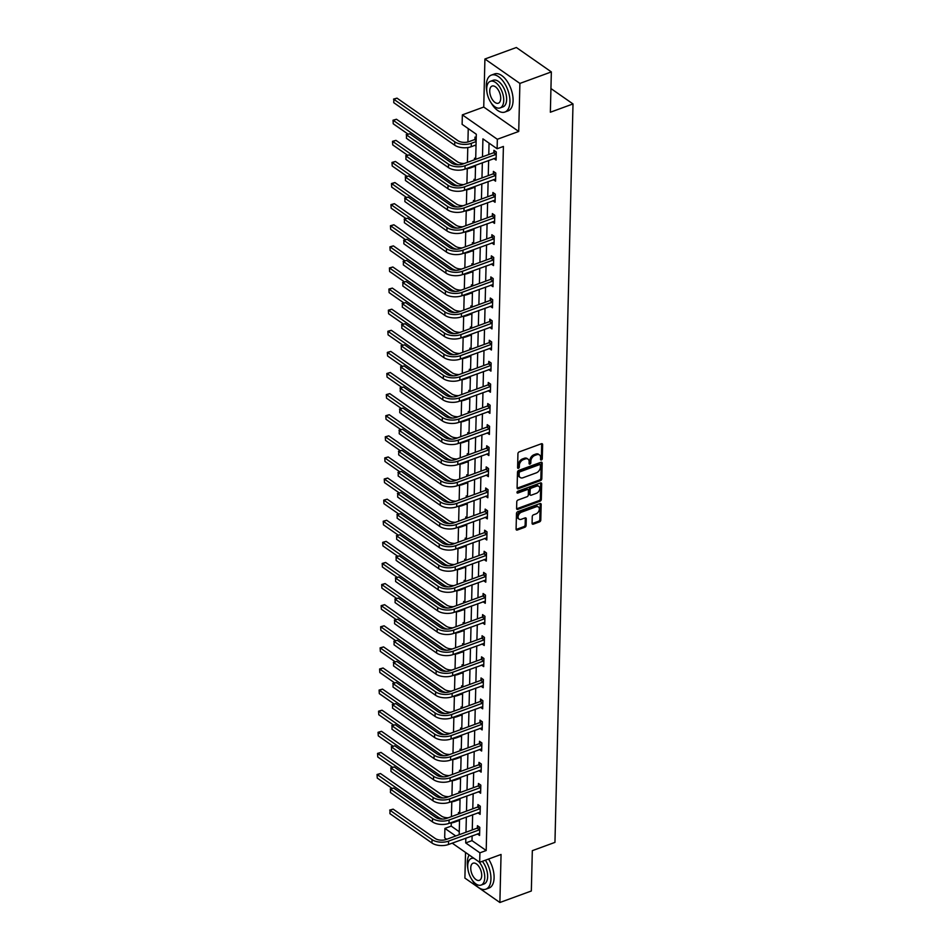 <?xml version="1.0" encoding="UTF-8"?>
<svg xmlns="http://www.w3.org/2000/svg" width="950" height="950" viewBox="0 0 950 950"><rect width="100%" height="100%" fill="white"/><g stroke="black" fill="none" stroke-linecap="round" stroke-linejoin="round"><path stroke-width="1.43" d="M541.405 459.978A1.081 0.736 124.9 0 0 542.284 458.731L542.628 444.624A1.544 1.057 124.9 0 0 541.429 443.745L519.211 451.879A1.544 1.057 124.9 0 0 517.94 453.661L517.596 467.768A1.081 0.736 124.9 0 0 519.317 467.139L519.365 465.31A4.94 3.361 124.9 0 1 523.426 459.61L525.279 458.933A4.94 3.361 124.9 0 1 527.998 459.135A4.94 3.361 124.9 0 1 529.126 461.736L529.079 463.564A1.081 0.736 124.9 0 0 530.801 462.935L530.848 461.106A4.94 3.361 124.9 0 1 534.909 455.406L536.762 454.729A4.94 3.361 124.9 0 1 539.481 454.931A4.94 3.361 124.9 0 1 540.609 457.532L540.562 459.361A1.081 0.736 124.9 0 0 541.405 459.978M540.562 459.266A1.081 0.736 124.9 0 0 541.346 458.066L541.69 443.959A1.544 1.057 124.9 0 0 541.666 443.686M517.596 467.673A1.081 0.736 124.9 0 0 518.379 466.474L518.427 464.645L519.365 465.31M529.079 463.469A1.081 0.736 124.9 0 0 529.862 462.27L529.91 460.441L530.848 461.106M532.083 523.308A1.544 1.057 124.9 0 0 533.283 524.174L539.517 521.894A1.544 1.057 124.9 0 0 540.788 520.113L541.168 504.45A1.544 1.057 124.9 0 0 539.968 503.571L517.738 511.706A1.544 1.057 124.9 0 0 516.479 513.487L516.087 529.15A1.544 1.057 124.9 0 0 517.299 530.029L524.827 527.274A1.544 1.057 124.9 0 0 526.098 525.492L526.264 518.783A1.544 1.057 124.9 0 0 525.053 517.916L521.324 519.282A4.133 2.814 124.9 0 1 519.044 519.116A4.133 2.814 124.9 0 1 518.379 515.506A4.133 2.814 124.9 0 1 521.491 512.169L536.133 506.813A4.133 2.814 124.9 0 1 538.401 506.979A4.133 2.814 124.9 0 1 539.066 510.589A4.133 2.814 124.9 0 1 535.954 513.926L533.52 514.817A1.544 1.057 124.9 0 0 532.249 516.598L532.083 523.308M472.126 835.846L472.008 840.631L486.198 850.523L479.904 852.827L479.667 862.303L452.2 843.137M551.344 71.915L519.899 83.422L484.916 59.007L516.361 47.5L551.344 71.915L550.359 112.231L573.004 103.942L554.954 842.377L532.321 850.666L531.335 890.993L499.878 902.5L501.054 854.466L479.667 862.303M484.916 59.007L483.74 107.041L518.724 131.456L519.899 83.422M518.724 131.456L497.337 139.282L497.111 148.746L482.921 138.854L482.481 156.833M486.198 850.523L503.405 146.454L497.111 148.746M540.526 480.593A1.544 1.057 124.9 0 0 541.797 478.812L542.177 463.149A1.544 1.057 124.9 0 0 540.977 462.27L518.747 470.404A1.544 1.057 124.9 0 0 517.489 472.186L517.097 487.849A1.544 1.057 124.9 0 0 518.308 488.728L540.526 480.593L539.588 479.94A1.544 1.057 124.9 0 0 540.847 478.159L541.239 462.484A1.544 1.057 124.9 0 0 541.215 462.211M541.678 483.799L541.298 499.463A1.544 1.057 124.9 0 1 540.028 501.244L517.798 509.378A1.544 1.057 124.9 0 1 516.598 508.499L516.764 501.802A1.544 1.057 124.9 0 1 518.023 500.021L527.048 496.719A1.544 1.057 124.9 0 0 528.307 494.938L528.414 490.485A1.544 1.057 124.9 0 0 527.214 489.618L517.833 493.05A1.081 0.736 124.9 0 1 517.881 491.186L540.479 482.921A1.544 1.057 124.9 0 1 541.678 483.799L540.728 483.134L540.348 498.809L541.298 499.463M465.524 852.423L464.894 878.085L499.878 902.5M573.004 103.942L550.941 88.552M489.048 143.129L488.775 154.529M488.633 160.455L488.264 175.643M488.11 181.557L487.742 196.745M487.599 202.659L487.231 217.847M487.077 223.773L486.709 238.961M486.566 244.874L486.198 260.062M486.056 265.976L485.676 281.164M485.533 287.09L485.165 302.278M485.022 308.192L484.642 323.38M484.5 329.306L484.132 344.482M483.989 350.407L483.621 365.596M483.467 371.509L483.099 386.697M482.956 392.623L482.588 407.799M482.446 413.725L482.066 428.913M481.923 434.827L481.555 450.015M481.412 455.941L481.032 471.117M480.89 477.043L480.522 492.231M480.379 498.144L480.011 513.332M479.857 519.258L479.489 534.434M479.346 540.36L478.978 555.548M478.824 561.462L478.456 576.65M478.313 582.576L477.945 597.764M477.803 603.678L477.423 618.866M477.28 624.779L476.912 639.967M476.769 645.893L476.389 661.081M476.247 666.995L475.879 682.183M475.736 688.097L475.368 703.285M475.214 709.211L474.846 724.399M474.703 730.312L474.335 745.501M474.192 751.426L473.812 766.602M473.67 772.528L473.302 787.716M473.159 793.63L472.779 808.818M472.637 814.744L472.269 829.92M493.893 158.531L496.09 160.063L496.292 151.952L493.929 150.302L493.869 152.499M493.371 179.633L495.579 181.177L495.781 173.054L493.406 171.404L493.359 173.601M492.86 200.735L495.057 202.279L495.259 194.156L492.896 192.506L492.848 194.703M492.338 221.849L494.546 223.381L494.748 215.27L492.385 213.619L492.326 215.816M491.827 242.951L494.036 244.494L494.226 236.372L491.863 234.721L491.815 236.918M491.304 264.053L493.513 265.596L493.715 257.474L491.352 255.835L491.293 258.02M490.794 285.166L493.003 286.698L493.192 278.587L490.829 276.937L490.782 279.134M490.271 306.268L492.48 307.812L492.682 299.689L490.319 298.039L490.259 300.236M489.761 327.37L491.969 328.914L492.171 320.791L489.796 319.152L489.749 321.349M489.25 348.484L491.447 350.016L491.649 341.905L489.286 340.254L489.226 342.451M488.728 369.586L490.936 371.129L491.138 363.007L488.775 361.356L488.716 363.553M488.217 390.699L490.414 392.231L490.616 384.121L488.253 382.47L488.205 384.667M487.694 411.801L489.903 413.333L490.105 405.223L487.742 403.572L487.683 405.769M487.184 432.903L489.392 434.447L489.582 426.324L487.219 424.674L487.172 426.871M486.661 454.017L488.87 455.549L489.072 447.438L486.709 445.787L486.649 447.984M486.151 475.119L488.359 476.662L488.549 468.54L486.186 466.889L486.139 469.086M485.64 496.221L487.837 497.764L488.039 489.642L485.676 487.991L485.616 490.188M485.117 517.334L487.326 518.866L487.528 510.756L485.153 509.105L485.106 511.302M484.607 538.436L486.804 539.98L487.006 531.857L484.642 530.207L484.595 532.404M484.084 559.538L486.293 561.082L486.495 552.959L484.132 551.309L484.072 553.506M483.574 580.652L485.782 582.184L485.973 574.073L483.609 572.423L483.562 574.619M483.051 601.754L485.26 603.298L485.462 595.175L483.099 593.524L483.039 595.721M482.541 622.856L484.749 624.399L484.939 616.277L482.576 614.626L482.529 616.823M482.018 643.969L484.227 645.501L484.429 637.391L482.066 635.74L482.006 637.937M481.508 665.071L483.716 666.615L483.918 658.492L481.543 656.842L481.496 659.039M480.997 686.173L483.194 687.717L483.396 679.594L481.032 677.956L480.973 680.141M480.474 707.287L482.683 708.819L482.885 700.708L480.522 699.057L480.463 701.254M479.964 728.389L482.161 729.932L482.363 721.81L479.999 720.159L479.952 722.356M479.441 749.491L481.65 751.034L481.852 742.912L479.489 741.273L479.429 743.458M478.931 770.604L481.139 772.136L481.329 764.026L478.966 762.375L478.919 764.572M478.408 791.706L480.617 793.25L480.819 785.127L478.456 783.477L478.396 785.674M477.897 812.808L480.106 814.352L480.296 806.241L477.933 804.591L477.886 806.788M477.387 833.922L479.584 835.454L479.786 827.343L477.423 825.693L477.363 827.889M468.243 128.618L467.923 141.989M467.78 147.559L467.424 162.343M467.269 168.661L466.913 183.457M466.759 189.763L466.391 204.559M466.236 210.876L465.88 225.661M465.726 231.978L465.358 246.774M465.203 253.08L464.847 267.876M464.692 274.194L464.324 288.978M464.17 295.296L463.814 310.092M463.659 316.397L463.303 331.194M463.149 337.511L462.781 352.296M462.626 358.613L462.27 373.409M462.116 379.715L461.747 394.511M461.593 400.829L461.237 415.625M461.082 421.931L460.714 436.727M460.56 443.032L460.204 457.829M460.049 464.146L459.681 478.942M459.527 485.248L459.171 500.044M459.016 506.35L458.66 521.146M458.506 527.464L458.137 542.26M457.983 548.566L457.627 563.362M457.473 569.668L457.104 584.464M456.95 590.781L456.594 605.577M456.439 611.883L456.071 626.679M455.917 632.997L455.561 647.781M455.406 654.099L455.05 668.895M454.896 675.201L454.527 689.997M454.373 696.314L454.017 711.099M453.863 717.416L453.494 732.212M453.34 738.518L452.984 753.314M452.829 759.632L452.461 774.416M452.307 780.734L451.951 795.53M451.796 801.836L451.428 816.632M451.274 822.949L451.202 826.108L459.254 831.737M476.211 137.94L475.012 137.109L474.964 139.294M474.976 145.326L476.021 146.062M475.701 159.042L474.501 158.211L474.466 159.766M474.454 166.44L475.499 167.164M475.178 180.156L473.979 179.312L473.943 180.88M473.943 187.542L474.988 188.266M474.668 201.257L473.468 200.426L473.433 201.982M473.433 208.644L474.466 209.38M474.157 222.359L472.946 221.528L472.91 223.084M472.91 229.757L473.955 230.482M473.634 243.473L472.435 242.63L472.399 244.197M472.399 250.859L473.433 251.584M473.124 264.575L471.924 263.744L471.877 265.299M471.877 271.973L472.922 272.697M472.601 285.677L471.402 284.846L471.366 286.413M471.366 293.075L472.399 293.799M472.091 306.791L470.891 305.947L470.844 307.515M470.844 314.177L471.889 314.901M471.568 327.892L470.369 327.061L470.333 328.617M470.333 335.291L471.378 336.015M471.058 349.006L469.858 348.163L469.822 349.731M469.811 356.392L470.856 357.117M470.535 370.108L469.336 369.265L469.3 370.832M469.3 377.494L470.345 378.219M470.024 391.21L468.825 390.379L468.789 391.934M468.789 398.608L469.822 399.332M469.514 412.324L468.314 411.481L468.267 413.048M468.267 419.71L469.312 420.434M468.991 433.426L467.792 432.582L467.756 434.15M467.756 440.812L468.789 441.548M468.481 454.527L467.281 453.696L467.234 455.252M467.234 461.926L468.279 462.65M467.958 475.641L466.759 474.798L466.723 476.366M466.723 483.027L467.768 483.752M467.447 496.743L466.248 495.9L466.213 497.468M466.201 504.129L467.246 504.866M466.925 517.845L465.726 517.014L465.69 518.569M465.69 525.243L466.735 525.967M466.414 538.959L465.215 538.116L465.179 539.683M465.179 546.345L466.213 547.069M465.904 560.061L464.692 559.229L464.657 560.785M464.657 567.447L465.702 568.183M465.381 581.163L464.182 580.331L464.146 581.887M464.146 588.561L465.179 589.285M464.871 602.276L463.671 601.433L463.624 603.001M463.624 609.663L464.669 610.387M464.348 623.378L463.149 622.547L463.113 624.102M463.113 630.764L464.146 631.501M463.838 644.48L462.638 643.649L462.591 645.204M462.591 651.878L463.636 652.602M463.315 665.594L462.116 664.751L462.08 666.318M462.08 672.98L463.125 673.704M462.804 686.696L461.605 685.864L461.569 687.42M461.558 694.094L462.603 694.818M462.282 707.797L461.082 706.966L461.047 708.534M461.047 715.196L462.092 715.92M461.771 728.911L460.572 728.068L460.536 729.636M460.536 736.297L461.569 737.022M461.261 750.013L460.061 749.182L460.014 750.738M460.014 757.411L461.059 758.136M460.738 771.127L459.539 770.284L459.503 771.851M459.503 778.513L460.536 779.238M460.228 792.229L459.028 791.386L458.981 792.953M458.981 799.615L460.026 800.339M459.705 813.331L458.506 812.499L458.47 814.055M458.47 820.729L459.515 821.453M446.69 839.289L444.683 837.888L444.909 828.412L455.751 835.976M451.202 826.108L444.909 828.412M475.689 159.315L476.306 134.235L462.116 124.343L462.353 114.867L497.337 139.282M483.74 107.041L462.353 114.867M465.832 838.149L465.714 842.935L479.904 852.827M482.339 162.759L481.971 177.935M481.828 183.861L481.448 199.049M481.306 204.963L480.938 220.151M480.795 226.076L480.427 241.252M480.272 247.178L479.904 262.366M479.762 268.28L479.394 283.468M479.251 289.394L478.871 304.582M478.729 310.496L478.361 325.684M478.218 331.598L477.838 346.786M477.696 352.711L477.327 367.899M477.185 373.813L476.817 389.001M476.662 394.915L476.294 410.103M476.152 416.029L475.784 431.217M475.629 437.131L475.261 452.319M475.119 458.233L474.751 473.421M474.608 479.346L474.228 494.534M474.086 500.448L473.718 515.636M473.575 521.562L473.195 536.738M473.053 542.664L472.684 557.852M472.542 563.766L472.174 578.954M472.019 584.879L471.651 600.056M471.509 605.981L471.141 621.169M470.998 627.083L470.618 642.271M470.476 648.197L470.108 663.373M469.965 669.299L469.585 684.487M469.442 690.401L469.074 705.589M468.932 711.514L468.564 726.703M468.409 732.616L468.041 747.804M467.899 753.718L467.531 768.906M467.376 774.832L467.008 790.02M466.866 795.934L466.497 811.122M466.355 817.036L465.975 832.224M459.183 834.717L459.562 819.529M459.705 813.604L460.073 798.416M460.216 792.502L460.584 777.314M460.738 771.4L461.106 756.212M461.249 750.286L461.617 735.098M461.759 729.184L462.139 713.996M462.282 708.082L462.65 692.894M462.793 686.969L463.173 671.781M463.315 665.867L463.683 650.679M463.826 644.765L464.194 629.577M464.348 623.651L464.716 608.463M464.859 602.549L465.227 587.361M465.369 581.436L465.749 566.259M465.892 560.334L466.26 545.146M466.402 539.232L466.782 524.044M466.925 518.118L467.293 502.942M467.436 497.016L467.816 481.828M467.958 475.914L468.326 460.726M468.469 454.801L468.837 439.624M468.991 433.699L469.359 418.511M469.502 412.597L469.87 397.409M470.012 391.483L470.392 376.295M470.535 370.381L470.903 355.193M471.046 349.279L471.426 334.091M471.568 328.166L471.936 312.978M472.079 307.064L472.447 291.876M472.601 285.962L472.969 270.774M473.112 264.848L473.48 249.66M473.622 243.746L474.003 228.558M474.145 222.644L474.513 207.456M474.656 201.531L475.036 186.342M475.178 180.429L475.546 165.241M472.008 840.631L465.714 842.935M539.481 454.931L538.531 454.266A4.94 3.361 124.9 0 0 535.812 454.076L536.762 454.729M529.91 460.441A4.94 3.361 124.9 0 1 533.959 454.753L535.812 454.076M527.998 459.135L527.048 458.47A4.94 3.361 124.9 0 0 524.329 458.28L525.279 458.933M518.427 464.645A4.94 3.361 124.9 0 1 522.476 458.957L524.329 458.28M517.121 488.134A1.544 1.057 124.9 0 0 517.358 488.074L539.588 479.94M540.419 465.239A1.081 0.736 124.9 0 0 539.576 464.621L520.066 471.77A1.081 0.736 124.9 0 0 519.175 473.017L519.128 474.941A4.94 3.361 124.9 0 0 520.256 477.541A4.94 3.361 124.9 0 0 522.975 477.743L536.311 472.863A4.94 3.361 124.9 0 0 540.372 467.162L540.419 465.239M540.17 464.669L539.22 464.004A1.081 0.736 124.9 0 0 538.626 463.968L539.576 464.621M520.256 477.541L519.306 476.888A4.94 3.361 124.9 0 1 518.189 474.276L518.237 472.352A1.081 0.736 124.9 0 1 519.116 471.105L538.626 463.968M516.622 508.784A1.544 1.057 124.9 0 0 516.859 508.725L539.077 500.591A1.544 1.057 124.9 0 0 540.348 498.809M528.069 489.678L527.119 489.012A1.544 1.057 124.9 0 0 526.276 488.953L517.002 492.349M536.394 493.299A4.133 2.814 124.9 0 0 539.505 489.963A4.133 2.814 124.9 0 0 538.852 486.353A4.133 2.814 124.9 0 0 536.572 486.186L531.418 488.074A1.544 1.057 124.9 0 0 530.148 489.856L530.041 494.309A1.544 1.057 124.9 0 0 531.24 495.188L536.394 493.299M538.852 486.353L537.902 485.699A4.133 2.814 124.9 0 0 535.622 485.533L536.572 486.186M530.385 495.116L529.447 494.463A1.544 1.057 124.9 0 1 529.091 493.644L529.197 489.202A1.544 1.057 124.9 0 1 530.468 487.421L535.622 485.533M538.401 506.979L537.462 506.326A4.133 2.814 124.9 0 0 535.183 506.16L536.133 506.813M519.044 519.116L518.094 518.462A4.133 2.814 124.9 0 1 517.429 514.852A4.133 2.814 124.9 0 1 520.553 511.516L535.183 506.16M516.111 529.435A1.544 1.057 124.9 0 0 516.349 529.376L523.878 526.621A1.544 1.057 124.9 0 0 525.148 524.839L525.314 518.13A1.544 1.057 124.9 0 0 525.291 517.845M532.107 523.581A1.544 1.057 124.9 0 0 532.344 523.521L538.579 521.241A1.544 1.057 124.9 0 0 539.837 519.46L540.229 503.785A1.544 1.057 124.9 0 0 540.206 503.512M476.152 140.719L474.561 139.614L468.956 141.669A7.873 4.014 -178.6 0 1 457.936 140.671L396.993 98.147L393.846 99.299L454.789 141.823A11.804 6.032 1.4 0 0 471.319 143.319L476.128 141.562M474.561 139.614L476.199 138.308M393.763 102.683L393.846 99.299L393.763 102.683L454.706 145.208A11.804 6.032 1.4 0 0 471.236 146.704L476.045 144.934M393.537 99.109L396.993 98.147M496.233 154.149L493.478 152.808L462.709 164.077A7.873 4.014 -178.6 0 1 451.689 163.079L409.652 133.748L406.517 134.9L448.543 164.231A11.804 6.032 1.4 0 0 465.072 165.727L495.841 154.458M406.434 138.284L406.517 134.9L406.434 138.284L448.459 167.604A11.804 6.032 1.4 0 0 464.989 169.1L496.149 157.866M493.478 152.808L495.378 151.311M406.196 134.71L409.652 133.748M490.806 102.351A19.677 10.331 -110.1 0 0 504.878 112.052A19.677 10.331 -110.1 0 0 509.936 101.816A19.677 10.331 -110.1 0 0 503.773 82.127A19.677 10.331 -110.1 0 0 491.352 75.097A19.677 10.331 -110.1 0 0 486.293 85.322A19.677 10.331 -110.1 0 0 486.863 91.592M504.878 112.052L508.024 110.901A19.677 10.331 -110.1 0 0 513.083 100.664A19.677 10.331 -110.1 0 0 506.92 80.976A19.677 10.331 -110.1 0 0 494.499 73.946L491.352 75.097M490.354 81.32L493.252 80.263A14.167 7.446 69.9 0 1 502.194 85.334A14.167 7.446 69.9 0 1 506.635 99.513A14.167 7.446 69.9 0 1 502.989 106.875L500.092 107.932A14.167 7.446 -110.1 0 0 503.738 100.569A14.167 7.446 -110.1 0 0 499.296 86.391A14.167 7.446 -110.1 0 0 490.354 81.32A14.167 7.446 -110.1 0 0 486.709 88.694A14.167 7.446 -110.1 0 0 491.15 102.861A14.167 7.446 -110.1 0 0 500.092 107.932M489.737 90.796A9.132 4.798 -110.1 0 0 492.599 99.94A9.132 4.798 -110.1 0 0 498.358 103.206A9.132 4.798 -110.1 0 0 500.709 98.456A9.132 4.798 -110.1 0 0 497.848 89.324A9.132 4.798 -110.1 0 0 492.088 86.058A9.132 4.798 -110.1 0 0 489.737 90.796M471.806 879.486A19.677 10.331 -110.1 0 0 485.889 889.176A19.677 10.331 -110.1 0 0 490.948 878.952A19.677 10.331 -110.1 0 0 485.402 860.201M469.169 854.976A19.677 10.331 -110.1 0 0 467.305 862.457A19.677 10.331 -110.1 0 0 467.875 868.727M485.889 889.176L489.036 888.036A19.677 10.331 -110.1 0 0 494.095 877.8A19.677 10.331 -110.1 0 0 488.549 859.049M482.339 861.318A14.167 7.446 69.9 0 1 487.635 876.648A14.167 7.446 69.9 0 1 484.001 884.011L481.104 885.068A14.167 7.446 -110.1 0 0 484.749 877.705A14.167 7.446 -110.1 0 0 478.954 861.804M474.074 858.396A14.167 7.446 -110.1 0 0 471.366 858.456A14.167 7.446 -110.1 0 0 467.721 865.83A14.167 7.446 -110.1 0 0 472.162 879.997A14.167 7.446 -110.1 0 0 481.104 885.068M470.749 867.932A9.132 4.798 -110.1 0 0 473.611 877.076A9.132 4.798 -110.1 0 0 479.37 880.341A9.132 4.798 -110.1 0 0 481.721 875.591A9.132 4.798 -110.1 0 0 478.859 866.459A9.132 4.798 -110.1 0 0 473.1 863.194A9.132 4.798 -110.1 0 0 470.749 867.932M465.749 168.827A11.804 6.032 1.4 0 0 470.725 167.806L475.522 166.048M464.289 163.495A7.873 4.014 -178.6 0 1 457.425 161.773L396.471 119.249L393.324 120.401L454.278 162.925A11.804 6.032 1.4 0 0 458.517 164.789M393.015 120.211L393.241 123.785L393.015 120.211L396.471 119.249M393.241 123.785L408.049 134.116M465.227 189.929A11.804 6.032 1.4 0 0 470.202 188.908L475.012 187.15M463.778 184.597A7.873 4.014 -178.6 0 1 456.902 182.887L395.96 140.363L392.813 141.514L453.756 184.039A11.804 6.032 1.4 0 0 457.995 185.903M392.504 141.324L392.73 144.887L392.504 141.324L395.96 140.363M392.73 144.887L407.538 155.218M495.722 175.251L492.955 173.921L462.199 185.179A7.873 4.014 -178.6 0 1 451.179 184.181L409.141 154.85L405.994 156.002L448.032 185.333A11.804 6.032 1.4 0 0 464.562 186.829L495.318 175.572M405.911 159.386L405.994 156.002L405.911 159.386L447.949 188.717A11.804 6.032 1.4 0 0 464.479 190.214L495.627 178.98M492.955 173.921L494.855 172.413M405.686 155.812L409.141 154.85M495.211 196.353L492.444 195.023L461.676 206.281A7.873 4.014 -178.6 0 1 450.656 205.283L408.631 175.964L405.484 177.116L447.521 206.435A11.804 6.032 1.4 0 0 464.039 207.931L494.808 196.674M405.401 180.488L405.484 177.116L405.401 180.488L447.438 209.819A11.804 6.032 1.4 0 0 463.956 211.316L495.116 200.082M492.444 195.023L494.344 193.515M405.175 176.926L408.631 175.964M464.716 211.042A11.804 6.032 1.4 0 0 469.692 210.021L474.501 208.264M463.256 205.711A7.873 4.014 -178.6 0 1 456.392 203.989L395.438 161.464L392.291 162.616L453.245 205.141A11.804 6.032 1.4 0 0 457.484 207.005M391.982 162.426L392.219 166.001L391.982 162.426L395.438 161.464M392.219 166.001L407.016 176.332M464.206 232.144A11.804 6.032 1.4 0 0 469.169 231.123L473.979 229.366M462.745 226.812A7.873 4.014 -178.6 0 1 455.869 225.091L394.927 182.566L391.78 183.718L452.734 226.243A11.804 6.032 1.4 0 0 456.962 228.107M391.471 183.528L391.697 187.102L391.471 183.528L394.927 182.566M391.697 187.102L406.505 197.434M463.683 253.246A11.804 6.032 1.4 0 0 468.659 252.225L473.468 250.467M462.223 247.914A7.873 4.014 -178.6 0 1 455.359 246.204L394.404 203.68L391.269 204.832L452.212 247.356A11.804 6.032 1.4 0 0 456.451 249.221M390.949 204.642L391.186 208.204L390.949 204.642L394.404 203.68M391.186 208.204L405.983 218.536M494.689 217.467L491.922 216.125L461.166 227.394A7.873 4.014 -178.6 0 1 450.146 226.397L408.108 197.066L404.961 198.217L446.999 227.549A11.804 6.032 1.4 0 0 463.529 229.045L494.297 217.776M404.878 201.602L404.961 198.217L404.878 201.602L446.916 230.921A11.804 6.032 1.4 0 0 463.446 232.417L494.606 221.184M491.922 216.125L493.822 214.629M404.652 198.027L408.108 197.066M494.178 238.569L491.411 237.239L460.643 248.496A7.873 4.014 -178.6 0 1 449.635 247.499L407.598 218.167L404.451 219.319L446.488 248.651A11.804 6.032 1.4 0 0 463.006 250.147L493.774 238.889M404.367 222.704L404.451 219.319L404.367 222.704L446.405 252.035A11.804 6.032 1.4 0 0 462.923 253.531L494.083 242.297M491.411 237.239L493.311 235.731M404.142 219.129L407.598 218.167M493.656 259.671L490.901 258.341L460.133 269.598A7.873 4.014 -178.6 0 1 449.113 268.601L407.075 239.281L403.928 240.433L445.966 269.752A11.804 6.032 1.4 0 0 462.496 271.249L493.264 259.991M403.845 243.806L403.928 240.433L403.845 243.806L445.883 273.137A11.804 6.032 1.4 0 0 462.412 274.633L493.572 263.399M490.901 258.341L492.789 256.832M403.619 240.243L407.075 239.281M463.173 274.36A11.804 6.032 1.4 0 0 468.148 273.339L472.946 271.581M461.712 269.028A7.873 4.014 -178.6 0 1 454.848 267.306L393.894 224.782L390.747 225.934L451.701 268.458A11.804 6.032 1.4 0 0 455.929 270.322M390.438 225.744L390.664 229.318L390.438 225.744L393.894 224.782M390.664 229.318L405.472 239.649M493.145 280.784L490.378 279.442L459.61 290.712A7.873 4.014 -178.6 0 1 448.602 289.714L406.564 260.383L403.418 261.535L445.455 290.866A11.804 6.032 1.4 0 0 461.985 292.363L492.741 281.093M403.334 264.919L403.418 261.535L403.334 264.919L445.372 294.251A11.804 6.032 1.4 0 0 461.902 295.735L493.05 284.501M490.378 279.442L492.278 277.946M403.109 261.345L406.564 260.383M462.65 295.462A11.804 6.032 1.4 0 0 467.626 294.441L472.435 292.683M461.189 290.13A7.873 4.014 -178.6 0 1 454.326 288.408L393.383 245.884L390.236 247.036L451.179 289.56A11.804 6.032 1.4 0 0 455.418 291.424M389.928 246.846L390.153 250.42L389.928 246.846L393.383 245.884M390.153 250.42L404.949 260.751M492.622 301.886L489.867 300.556L459.099 311.814A7.873 4.014 -178.6 0 1 448.079 310.816L406.042 281.485L402.907 282.637L444.933 311.968A11.804 6.032 1.4 0 0 461.463 313.464L492.231 302.207M402.824 286.021L402.907 282.637L402.824 286.021L444.849 315.353A11.804 6.032 1.4 0 0 461.379 316.849L492.539 305.615M489.867 300.556L491.767 299.048M402.586 282.447L406.042 281.485M462.139 316.564A11.804 6.032 1.4 0 0 467.115 315.543L471.912 313.785M460.679 311.232A7.873 4.014 -178.6 0 1 453.815 309.522L392.861 266.998L389.714 268.149L450.668 310.674A11.804 6.032 1.4 0 0 454.896 312.538M389.405 267.959L389.631 271.534L389.405 267.959L392.861 266.998M389.631 271.534L404.439 281.853M492.112 322.988L489.345 321.658L458.589 332.916A7.873 4.014 -178.6 0 1 447.569 331.918L405.531 302.599L402.384 303.751L444.422 333.07A11.804 6.032 1.4 0 0 460.952 334.566L491.708 323.309M402.301 307.135L402.384 303.751L402.301 307.135L444.339 336.454A11.804 6.032 1.4 0 0 460.869 337.951L492.017 326.717M489.345 321.658L491.245 320.15M402.076 303.561L405.531 302.599M461.617 337.678A11.804 6.032 1.4 0 0 466.593 336.656L471.402 334.899M460.168 332.346A7.873 4.014 -178.6 0 1 453.293 330.624L392.35 288.099L389.203 289.251L450.146 331.776A11.804 6.032 1.4 0 0 454.385 333.64M388.894 289.061L389.12 292.636L388.894 289.061L392.35 288.099M389.12 292.636L403.928 302.967M491.601 344.102L488.834 342.76L458.066 354.029A7.873 4.014 -178.6 0 1 447.046 353.032L405.009 323.701L401.874 324.853L443.899 354.184A11.804 6.032 1.4 0 0 460.429 355.68L491.197 344.411M401.791 328.237L401.874 324.853L401.791 328.237L443.828 357.568A11.804 6.032 1.4 0 0 460.346 359.053L491.506 347.819M488.834 342.76L490.734 341.264M401.553 324.662L405.009 323.701M461.106 358.779A11.804 6.032 1.4 0 0 466.082 357.758L470.879 356.001M459.646 353.447A7.873 4.014 -178.6 0 1 452.782 351.726L391.827 309.201L388.681 310.353L449.635 352.878A11.804 6.032 1.4 0 0 453.874 354.754M388.372 310.175L388.598 313.738L388.372 310.175L391.827 309.201M388.598 313.738L403.406 324.069M491.079 365.204L488.312 363.874L457.556 375.131A7.873 4.014 -178.6 0 1 446.536 374.134L404.498 344.803L401.351 345.954L443.389 375.286A11.804 6.032 1.4 0 0 459.919 376.782L490.687 365.524M401.268 349.339L401.351 345.954L401.268 349.339L443.306 378.67A11.804 6.032 1.4 0 0 459.836 380.166L490.984 368.933M488.312 363.874L490.212 362.366M401.043 345.776L404.498 344.803M460.596 379.893A11.804 6.032 1.4 0 0 465.559 378.86L470.369 377.103M459.135 374.549A7.873 4.014 -178.6 0 1 452.259 372.839L391.317 330.315L388.17 331.467L449.124 373.991A11.804 6.032 1.4 0 0 453.352 375.856M387.861 331.277L388.087 334.851L387.861 331.277L391.317 330.315M388.087 334.851L402.895 345.171M490.568 386.306L487.801 384.976L457.033 396.233A7.873 4.014 -178.6 0 1 446.013 395.247L403.988 365.916L400.841 367.068L442.878 396.387A11.804 6.032 1.4 0 0 459.396 397.884L490.164 386.626M400.758 370.452L400.841 367.068L400.758 370.452L442.795 399.772A11.804 6.032 1.4 0 0 459.313 401.268L490.473 390.034M487.801 384.976L489.701 383.479M400.532 366.878L403.988 365.916M460.073 400.995A11.804 6.032 1.4 0 0 465.049 399.974L469.858 398.216M458.613 395.663A7.873 4.014 -178.6 0 1 451.749 393.941L390.794 351.417L387.659 352.569L448.602 395.093A11.804 6.032 1.4 0 0 452.841 396.957M387.339 352.379L387.576 355.953L387.339 352.379L390.794 351.417M387.576 355.953L402.372 366.284M490.046 407.419L487.291 406.089L456.522 417.347A7.873 4.014 -178.6 0 1 445.503 416.349L403.465 387.018L400.318 388.17L442.356 417.501A11.804 6.032 1.4 0 0 458.886 418.997L489.654 407.728M400.235 391.554L400.318 388.17L400.235 391.554L442.272 420.886A11.804 6.032 1.4 0 0 458.803 422.382L489.963 411.148M487.291 406.089L489.179 404.581M400.009 387.98L403.465 387.018M459.562 422.097A11.804 6.032 1.4 0 0 464.526 421.076L469.336 419.318M458.102 416.765A7.873 4.014 -178.6 0 1 451.226 415.043L390.284 372.519L387.137 373.671L448.091 416.195A11.804 6.032 1.4 0 0 452.319 418.071M386.828 373.492L387.054 377.055L386.828 373.492L390.284 372.519M387.054 377.055L401.862 387.386M489.535 428.521L486.768 427.191L456 438.449A7.873 4.014 -178.6 0 1 444.992 437.451L402.954 408.12L399.808 409.272L441.845 438.603A11.804 6.032 1.4 0 0 458.375 440.099L489.131 428.842M399.724 412.656L399.808 409.272L399.724 412.656L441.762 441.988A11.804 6.032 1.4 0 0 458.292 443.484L489.44 432.25M486.768 427.191L488.668 425.683M399.499 409.094L402.954 408.12M459.04 443.211A11.804 6.032 1.4 0 0 464.016 442.178L468.825 440.42M457.579 437.867A7.873 4.014 -178.6 0 1 450.716 436.157L389.761 393.633L386.626 394.784L447.569 437.309A11.804 6.032 1.4 0 0 451.808 439.173M386.306 394.594L386.543 398.169L386.306 394.594L389.761 393.633M386.543 398.169L401.339 408.488M489.012 449.635L486.258 448.293L455.489 459.562A7.873 4.014 -178.6 0 1 444.469 458.565L402.432 429.234L399.285 430.386L441.322 459.717A11.804 6.032 1.4 0 0 457.853 461.201L488.621 449.944M399.214 433.77L399.285 430.386L399.214 433.77L441.239 463.089A11.804 6.032 1.4 0 0 457.769 464.586L488.929 453.352M486.258 448.293L488.157 446.797M398.976 430.196L402.432 429.234M458.529 464.312A11.804 6.032 1.4 0 0 463.505 463.291L468.303 461.534M457.069 458.981A7.873 4.014 -178.6 0 1 450.205 457.259L389.251 414.734L386.104 415.886L447.058 458.411A11.804 6.032 1.4 0 0 451.286 460.275M385.795 415.696L386.021 419.271L385.795 415.696L389.251 414.734M386.021 419.271L400.829 429.602M488.502 470.737L485.735 469.407L454.979 480.664A7.873 4.014 -178.6 0 1 443.959 479.667L401.921 450.336L398.774 451.488L440.812 480.819A11.804 6.032 1.4 0 0 457.342 482.315L488.098 471.046M398.691 454.872L398.774 451.488L398.691 454.872L440.729 484.203A11.804 6.032 1.4 0 0 457.259 485.699L488.407 474.466M485.735 469.407L487.635 467.899M398.466 451.298L401.921 450.336M458.007 485.414A11.804 6.032 1.4 0 0 462.983 484.393L467.792 482.636M456.558 480.082A7.873 4.014 -178.6 0 1 449.683 478.372L388.74 435.848L385.593 436.988L446.536 479.512A11.804 6.032 1.4 0 0 450.775 481.389M385.284 436.81L385.51 440.372L385.284 436.81L388.74 435.848M385.51 440.372L400.318 450.704M487.979 491.839L485.224 490.509L454.456 501.766A7.873 4.014 -178.6 0 1 443.436 500.769L401.399 471.449L398.264 472.589L440.289 501.921A11.804 6.032 1.4 0 0 456.819 503.417L487.588 492.159M398.181 475.974L398.264 472.589L398.181 475.974L440.206 505.305A11.804 6.032 1.4 0 0 456.736 506.801L487.896 495.567M485.224 490.509L487.124 489.001M397.943 472.411L401.399 471.449M457.496 506.528A11.804 6.032 1.4 0 0 462.472 505.507L467.269 503.738M456.036 501.196A7.873 4.014 -178.6 0 1 449.172 499.474L388.218 456.95L385.071 458.102L446.025 500.626A11.804 6.032 1.4 0 0 450.264 502.491M384.762 457.912L384.988 461.486L384.762 457.912L388.218 456.95M384.988 461.486L399.796 471.806M487.469 512.952L484.702 511.611L453.946 522.88A7.873 4.014 -178.6 0 1 442.926 521.883L400.888 492.551L397.741 493.703L439.779 523.034A11.804 6.032 1.4 0 0 456.309 524.519L487.065 513.261M397.658 497.088L397.741 493.703L397.658 497.088L439.696 526.407A11.804 6.032 1.4 0 0 456.226 527.903L487.374 516.669M484.702 511.611L486.602 510.114M397.433 493.513L400.888 492.551M456.974 527.63A11.804 6.032 1.4 0 0 461.949 526.609L466.759 524.851M455.525 522.298A7.873 4.014 -178.6 0 1 448.649 520.576L387.707 478.052L384.56 479.204L445.503 521.728A11.804 6.032 1.4 0 0 449.742 523.592M384.251 479.014L384.477 482.588L384.251 479.014L387.707 478.052M384.477 482.588L399.285 492.919M486.958 534.054L484.191 532.724L453.423 543.982A7.873 4.014 -178.6 0 1 442.403 542.984L400.378 513.653L397.231 514.805L439.268 544.136A11.804 6.032 1.4 0 0 455.786 545.633L486.554 534.375M397.147 518.189L397.231 514.805L397.147 518.189L439.185 547.521A11.804 6.032 1.4 0 0 455.703 549.017L486.863 537.783M484.191 532.724L486.091 531.216M396.922 514.615L400.378 513.653M456.463 548.732A11.804 6.032 1.4 0 0 461.439 547.711L466.248 545.953M455.003 543.4A7.873 4.014 -178.6 0 1 448.139 541.69L387.184 499.166L384.037 500.317L444.992 542.842A11.804 6.032 1.4 0 0 449.231 544.706M383.729 500.128L383.966 503.69L383.729 500.128L387.184 499.166M383.966 503.69L398.762 514.021M486.436 555.156L483.669 553.826L452.912 565.084A7.873 4.014 -178.6 0 1 441.892 564.086L399.855 534.767L396.708 535.919L438.746 565.238A11.804 6.032 1.4 0 0 455.276 566.734L486.044 555.477M396.625 539.291L396.708 535.919L396.625 539.291L438.662 568.622A11.804 6.032 1.4 0 0 455.192 570.119L486.353 558.885M483.669 553.826L485.569 552.318M396.399 535.729L399.855 534.767M455.952 569.846A11.804 6.032 1.4 0 0 460.916 568.824L465.726 567.055M454.492 564.514A7.873 4.014 -178.6 0 1 447.616 562.792L386.674 520.268L383.527 521.419L444.481 563.944A11.804 6.032 1.4 0 0 448.709 565.808M383.218 521.229L383.444 524.804L383.218 521.229L386.674 520.268M383.444 524.804L398.252 535.135M485.925 576.27L483.158 574.928L452.39 586.197A7.873 4.014 -178.6 0 1 441.382 585.2L399.344 555.869L396.197 557.021L438.235 586.352A11.804 6.032 1.4 0 0 454.753 587.848L485.521 576.579M396.114 560.405L396.197 557.021L396.114 560.405L438.152 589.724A11.804 6.032 1.4 0 0 454.67 591.221L485.83 579.987M483.158 574.928L485.058 573.432M395.889 556.831L399.344 555.869M455.43 590.947A11.804 6.032 1.4 0 0 460.406 589.926L465.215 588.169M453.969 585.616A7.873 4.014 -178.6 0 1 447.106 583.894L386.151 541.369L383.016 542.521L443.959 585.046A11.804 6.032 1.4 0 0 448.198 586.91M382.696 542.331L382.933 545.906L382.696 542.331L386.151 541.369M382.933 545.906L397.729 556.237M485.402 597.372L482.647 596.042L451.879 607.299A7.873 4.014 -178.6 0 1 440.859 606.302L398.822 576.971L395.675 578.122L437.713 607.454A11.804 6.032 1.4 0 0 454.242 608.95L485.011 597.692M395.592 581.507L395.675 578.122L395.592 581.507L437.629 610.838A11.804 6.032 1.4 0 0 454.159 612.334L485.319 601.101M482.647 596.042L484.536 594.534M395.366 577.933L398.822 576.971M454.919 612.049A11.804 6.032 1.4 0 0 459.895 611.028L464.692 609.271M453.459 606.717A7.873 4.014 -178.6 0 1 446.595 605.008L385.641 562.483L382.494 563.635L443.448 606.159A11.804 6.032 1.4 0 0 447.676 608.024M382.185 563.445L382.411 567.008L382.185 563.445L385.641 562.483M382.411 567.008L397.219 577.339M484.892 618.474L482.125 617.144L451.357 628.401A7.873 4.014 -178.6 0 1 440.349 627.404L398.311 598.084L395.164 599.236L437.202 628.556A11.804 6.032 1.4 0 0 453.732 630.052L484.488 618.794M395.081 602.609L395.164 599.236L395.081 602.609L437.119 631.94A11.804 6.032 1.4 0 0 453.649 633.436L484.797 622.203M482.125 617.144L484.025 615.636M394.856 599.046L398.311 598.084M454.397 633.163A11.804 6.032 1.4 0 0 459.372 632.142L464.182 630.384M452.936 627.831A7.873 4.014 -178.6 0 1 446.072 626.109L385.13 583.585L381.983 584.737L442.926 627.261A11.804 6.032 1.4 0 0 447.165 629.126M381.674 584.547L381.9 588.121L381.674 584.547L385.13 583.585M381.9 588.121L396.696 598.452M484.369 639.587L481.614 638.246L450.846 649.515A7.873 4.014 -178.6 0 1 439.826 648.518L397.789 619.186L394.654 620.338L436.679 649.669A11.804 6.032 1.4 0 0 453.209 651.166L483.978 639.896M394.571 623.722L394.654 620.338L394.571 623.722L436.596 653.042A11.804 6.032 1.4 0 0 453.126 654.538L484.286 643.304M481.614 638.246L483.514 636.749M394.333 620.148L397.789 619.186M453.886 654.265A11.804 6.032 1.4 0 0 458.862 653.244L463.659 651.486M452.426 648.933A7.873 4.014 -178.6 0 1 445.562 647.211L384.608 604.687L381.461 605.839L442.415 648.363A11.804 6.032 1.4 0 0 446.642 650.227M381.152 605.649L381.378 609.223L381.152 605.649L384.608 604.687M381.378 609.223L396.186 619.554M483.859 660.689L481.092 659.359L450.336 670.617A7.873 4.014 -178.6 0 1 439.316 669.619L397.278 640.288L394.131 641.44L436.169 670.771A11.804 6.032 1.4 0 0 452.699 672.268L483.455 661.01M394.048 644.824L394.131 641.44L394.048 644.824L436.086 674.156A11.804 6.032 1.4 0 0 452.616 675.652L483.764 664.418M481.092 659.359L482.992 657.851M393.822 641.25L397.278 640.288M453.364 675.367A11.804 6.032 1.4 0 0 458.339 674.346L463.149 672.588M451.915 670.035A7.873 4.014 -178.6 0 1 445.039 668.325L384.097 625.801L380.95 626.953L441.892 669.477A11.804 6.032 1.4 0 0 446.132 671.341M380.641 626.762L380.867 630.325L380.641 626.762L384.097 625.801M380.867 630.325L395.675 640.656M483.348 681.791L480.581 680.461L449.813 691.719A7.873 4.014 -178.6 0 1 438.793 690.721L396.756 661.402L393.621 662.554L435.646 691.873A11.804 6.032 1.4 0 0 452.176 693.369L482.944 682.112M393.537 665.926L393.621 662.554L393.537 665.926L435.575 695.258A11.804 6.032 1.4 0 0 452.093 696.754L483.253 685.52M480.581 680.461L482.481 678.953M393.3 662.364L396.756 661.402M452.853 696.481A11.804 6.032 1.4 0 0 457.829 695.459L462.626 693.702M451.392 691.149A7.873 4.014 -178.6 0 1 444.529 689.427L383.574 646.903L380.428 648.054L441.382 690.579A11.804 6.032 1.4 0 0 445.621 692.443M380.119 647.864L380.344 651.439L380.119 647.864L383.574 646.903M380.344 651.439L395.152 661.77M482.826 702.905L480.059 701.563L449.303 712.832A7.873 4.014 -178.6 0 1 438.282 711.835L396.245 682.504L393.098 683.656L435.136 712.987A11.804 6.032 1.4 0 0 451.666 714.483L482.434 703.214M393.015 687.04L393.098 683.656L393.015 687.04L435.053 716.371A11.804 6.032 1.4 0 0 451.582 717.856L482.731 706.622M480.059 701.563L481.959 700.067M392.789 683.466L396.245 682.504M452.343 717.582A11.804 6.032 1.4 0 0 457.306 716.561L462.116 714.804M450.882 712.251A7.873 4.014 -178.6 0 1 444.006 710.529L383.064 668.004L379.917 669.156L440.871 711.681A11.804 6.032 1.4 0 0 445.099 713.545M379.608 668.966L379.834 672.541L379.608 668.966L383.064 668.004M379.834 672.541L394.642 682.872M482.315 724.007L479.548 722.677L448.78 733.934A7.873 4.014 -178.6 0 1 437.76 732.937L395.734 703.606L392.588 704.758L434.625 734.089A11.804 6.032 1.4 0 0 451.143 735.585L481.911 724.328M392.504 708.142L392.588 704.758L392.504 708.142L434.542 737.473A11.804 6.032 1.4 0 0 451.06 738.969L482.22 727.736M479.548 722.677L481.448 721.169M392.279 704.568L395.734 703.606M451.82 738.684A11.804 6.032 1.4 0 0 456.796 737.663L461.605 735.906M450.359 733.352A7.873 4.014 -178.6 0 1 443.496 731.643L382.541 689.118L379.406 690.27L440.349 732.794A11.804 6.032 1.4 0 0 444.588 734.659M379.086 690.08L379.323 693.643L379.086 690.08L382.541 689.118M379.323 693.643L394.119 703.974M481.793 745.109L479.037 743.779L448.269 755.036A7.873 4.014 -178.6 0 1 437.249 754.039L395.212 724.719L392.065 725.871L434.103 755.191A11.804 6.032 1.4 0 0 450.633 756.687L481.401 745.429M391.982 729.244L392.065 725.871L391.982 729.244L434.019 758.575A11.804 6.032 1.4 0 0 450.549 760.071L481.709 748.837M479.037 743.779L480.926 742.271M391.756 725.681L395.212 724.719M451.309 759.798A11.804 6.032 1.4 0 0 456.273 758.777L461.082 757.019M449.849 754.466A7.873 4.014 -178.6 0 1 442.973 752.744L382.031 710.22L378.884 711.372L439.838 753.896A11.804 6.032 1.4 0 0 444.066 755.761M378.575 711.182L378.801 714.756L378.575 711.182L382.031 710.22M378.801 714.756L393.609 725.087M481.282 766.222L478.515 764.881L447.747 776.15A7.873 4.014 -178.6 0 1 436.739 775.153L394.701 745.821L391.554 746.973L433.592 776.304A11.804 6.032 1.4 0 0 450.122 777.801L480.878 766.531M391.471 750.357L391.554 746.973L391.471 750.357L433.509 779.689A11.804 6.032 1.4 0 0 450.039 781.173L481.187 769.939M478.515 764.881L480.415 763.384M391.246 746.783L394.701 745.821M450.787 780.9A11.804 6.032 1.4 0 0 455.762 779.879L460.572 778.121M449.326 775.568A7.873 4.014 -178.6 0 1 442.463 773.846L381.508 731.322L378.373 732.474L439.316 774.998A11.804 6.032 1.4 0 0 443.555 776.874M378.053 732.296L378.29 735.858L378.053 732.296L381.508 731.322M378.29 735.858L393.086 746.189M480.759 787.324L478.004 785.994L447.236 797.252A7.873 4.014 -178.6 0 1 436.216 796.254L394.179 766.923L391.032 768.075L433.069 797.406A11.804 6.032 1.4 0 0 449.599 798.903L480.367 787.645M390.961 771.459L391.032 768.075L390.961 771.459L432.986 800.791A11.804 6.032 1.4 0 0 449.516 802.287L480.676 791.053M478.004 785.994L479.904 784.486M390.723 767.885L394.179 766.923M450.276 802.014A11.804 6.032 1.4 0 0 455.252 800.981L460.049 799.223M448.816 796.67A7.873 4.014 -178.6 0 1 441.952 794.96L380.997 752.436L377.851 753.587L438.805 796.112A11.804 6.032 1.4 0 0 443.032 797.976M377.542 753.398L377.767 756.972L377.542 753.398L380.997 752.436M377.767 756.972L392.576 767.291M480.249 808.426L477.482 807.096L446.726 818.354A7.873 4.014 -178.6 0 1 435.706 817.368L393.668 788.037L390.521 789.189L432.559 818.508A11.804 6.032 1.4 0 0 449.089 820.004L479.845 808.747M390.438 792.573L390.521 789.189L390.438 792.573L432.476 821.893A11.804 6.032 1.4 0 0 449.006 823.389L480.154 812.155M477.482 807.096L479.382 805.6M390.213 788.999L393.668 788.037M449.754 823.116A11.804 6.032 1.4 0 0 454.729 822.094L459.539 820.337M448.305 817.784A7.873 4.014 -178.6 0 1 441.429 816.062L380.487 773.538L377.34 774.689L438.282 817.214A11.804 6.032 1.4 0 0 442.522 819.078M377.031 774.499L377.257 778.074L377.031 774.499L380.487 773.538M377.257 778.074L392.065 788.405M479.726 829.54L476.971 828.21L446.203 839.467A7.873 4.014 -178.6 0 1 435.183 838.47L393.146 809.139L390.011 810.291L432.036 839.622A11.804 6.032 1.4 0 0 448.566 841.118L479.334 829.849M389.928 813.675L390.011 810.291L389.928 813.675L431.953 843.006A11.804 6.032 1.4 0 0 448.483 844.502L479.643 833.269M476.971 828.21L478.871 826.702M389.69 810.101L393.146 809.139M541.346 458.066L542.284 458.731M518.379 466.474L519.317 467.139M529.862 462.27L530.801 462.935M533.959 454.753L534.909 455.406M522.476 458.957L523.426 459.61M541.69 443.959L542.628 444.624M517.358 488.074L518.308 488.728M541.239 462.484L542.177 463.149M540.847 478.159L541.797 478.812M519.116 471.105L520.066 471.77M518.237 472.352L519.175 473.017M518.189 474.276L519.128 474.941M539.077 500.591L540.028 501.244M516.859 508.725L517.798 509.378M526.276 488.953L527.214 489.618M516.99 492.456L517.833 493.05M530.468 487.421L531.418 488.074M529.197 489.202L530.148 489.856M529.091 493.644L530.041 494.309M520.553 511.516L521.491 512.169M525.314 518.13L526.264 518.783M525.148 524.839L526.098 525.492M523.878 526.621L524.827 527.274M516.349 529.376L517.299 530.029M540.229 503.785L541.168 504.45M539.837 519.46L540.788 520.113M538.579 521.241L539.517 521.894M532.344 523.521L533.283 524.174M471.319 143.319L471.236 146.704M454.789 141.823L454.706 145.208M465.072 165.727L464.989 169.1M448.543 164.231L448.459 167.604M470.737 166.998L470.725 167.806M454.278 162.925L454.242 164.243M470.226 188.1L470.202 188.908M453.756 184.039L453.732 185.345M464.562 186.829L464.479 190.214M448.032 185.333L447.949 188.717M464.039 207.931L463.956 211.316M447.521 206.435L447.438 209.819M469.704 209.214L469.692 210.021M453.245 205.141L453.209 206.459M469.193 230.316L469.169 231.123M452.734 226.243L452.699 227.561M468.683 251.429L468.659 252.225M452.212 247.356L452.176 248.662M463.529 229.045L463.446 232.417M446.999 227.549L446.916 230.921M463.006 250.147L462.923 253.531M446.488 248.651L446.405 252.035M462.496 271.249L462.412 274.633M445.966 269.752L445.883 273.137M468.16 272.531L468.148 273.339M451.701 268.458L451.666 269.776M461.985 292.363L461.902 295.735M445.455 290.866L445.372 294.251M467.649 293.633L467.626 294.441M451.179 289.56L451.155 290.878M461.463 313.464L461.379 316.849M444.933 311.968L444.849 315.353M467.127 314.747L467.115 315.543M450.668 310.674L450.633 311.992M460.952 334.566L460.869 337.951M444.422 333.07L444.339 336.454M466.616 335.849L466.593 336.656M450.146 331.776L450.122 333.094M460.429 355.68L460.346 359.053M443.899 354.184L443.828 357.568M466.094 356.951L466.082 357.758M449.635 352.878L449.599 354.196M459.919 376.782L459.836 380.166M443.389 375.286L443.306 378.67M465.583 378.064L465.559 378.86M449.124 373.991L449.089 375.309M459.396 397.884L459.313 401.268M442.878 396.387L442.795 399.772M465.072 399.166L465.049 399.974M448.602 395.093L448.566 396.411M458.886 418.997L458.803 422.382M442.356 417.501L442.272 420.886M464.55 420.268L464.526 421.076M448.091 416.195L448.056 417.513M458.375 440.099L458.292 443.484M441.845 438.603L441.762 441.988M464.039 441.382L464.016 442.178M447.569 437.309L447.545 438.627M457.853 461.201L457.769 464.586M441.322 459.717L441.239 463.089M463.517 462.484L463.505 463.291M447.058 458.411L447.022 459.729M457.342 482.315L457.259 485.699M440.812 480.819L440.729 484.203M463.006 483.586L462.983 484.393M446.536 479.512L446.512 480.831M456.819 503.417L456.736 506.801M440.289 501.921L440.206 505.305M462.484 504.699L462.472 505.507M446.025 500.626L445.989 501.944M456.309 524.519L456.226 527.903M439.779 523.034L439.696 526.407M461.973 525.801L461.949 526.609M445.503 521.728L445.479 523.046M455.786 545.633L455.703 549.017M439.268 544.136L439.185 547.521M461.451 546.903L461.439 547.711M444.992 542.842L444.956 544.148M455.276 566.734L455.192 570.119M438.746 565.238L438.662 568.622M460.94 568.017L460.916 568.824M444.481 563.944L444.446 565.262M454.753 587.848L454.67 591.221M438.235 586.352L438.152 589.724M460.429 589.119L460.406 589.926M443.959 585.046L443.923 586.364M454.242 608.95L454.159 612.334M437.713 607.454L437.629 610.838M459.907 610.221L459.895 611.028M443.448 606.159L443.412 607.466M453.732 630.052L453.649 633.436M437.202 628.556L437.119 631.94M459.396 631.334L459.372 632.142M442.926 627.261L442.902 628.579M453.209 651.166L453.126 654.538M436.679 649.669L436.596 653.042M458.874 652.436L458.862 653.244M442.415 648.363L442.379 649.681M452.699 672.268L452.616 675.652M436.169 670.771L436.086 674.156M458.363 673.55L458.339 674.346M441.892 669.477L441.869 670.783M452.176 693.369L452.093 696.754M435.646 691.873L435.575 695.258M457.841 694.652L457.829 695.459M441.382 690.579L441.346 691.897M451.666 714.483L451.582 717.856M435.136 712.987L435.053 716.371M457.33 715.754L457.306 716.561M440.871 711.681L440.836 712.999M451.143 735.585L451.06 738.969M434.625 734.089L434.542 737.473M456.819 736.867L456.796 737.663M440.349 732.794L440.313 734.101M450.633 756.687L450.549 760.071M434.103 755.191L434.019 758.575M456.297 757.969L456.273 758.777M439.838 753.896L439.803 755.214M450.122 777.801L450.039 781.173M433.592 776.304L433.509 779.689M455.786 779.071L455.762 779.879M439.316 774.998L439.292 776.316M449.599 798.903L449.516 802.287M433.069 797.406L432.986 800.791M455.264 800.185L455.252 800.981M438.805 796.112L438.769 797.43M449.089 820.004L449.006 823.389M432.559 818.508L432.476 821.893M454.753 821.287L454.729 822.094M438.282 817.214L438.259 818.532M448.566 841.118L448.483 844.502M432.036 839.622L431.953 843.006M473.207 857.791L471.366 858.456"/></g></svg>
